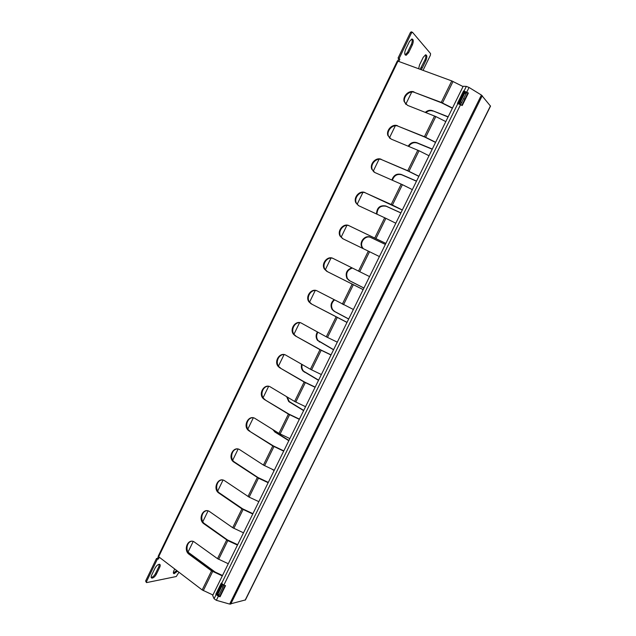 <?xml version="1.0" encoding="UTF-8"?>
<svg xmlns="http://www.w3.org/2000/svg" width="636" height="636" viewBox="0 0 636 636"><rect width="100%" height="100%" fill="white"/><g stroke="black" fill="none" stroke-linecap="round" stroke-linejoin="round"><path stroke-width="0.95" d="M268.305 482.39L257.946 477.501L234.557 462.094C229.421 459.009 231.607 448.944 237.411 448.96M268.154 482.692L258.455 478.169L249.145 497.145L258.828 501.645M463.04 86.552L451.775 80.915L397.349 60.937L158.149 556.365L202.184 589.946L212.917 594.978M405.967 104.423L404.647 102.054C402.85 96.728 409.497 90.193 414.505 92.411L441.67 102.857L452.371 108.239M389.955 138.417L388.405 135.969C386.33 130.603 393 123.821 398.072 126.19L424.872 137.106L435.549 142.448M374.111 172.141L372.306 169.645C369.921 164.255 376.623 157.172 381.759 159.708L408.209 171.084L418.854 176.379M358.426 205.587L356.367 203.091C353.632 197.677 360.358 190.251 365.581 192.954L402.294 210.039M342.939 238.778L340.578 236.298C337.462 230.892 344.203 223.053 349.53 225.947L385.861 243.429M363.14 289.626L326.785 271.326L363.156 289.587M346.994 322.444L311.012 303.746L347.033 322.357M330.982 354.991L319.995 349.681L295.358 335.911L320.56 349.808L331.046 354.864M315.09 387.292L304.143 382.013L279.832 367.831L304.724 382.109L315.178 387.117M299.325 419.339L288.41 414.1L264.417 399.503L289.006 414.155L299.429 419.124M283.68 451.139L272.796 445.939L249.129 430.938L273.416 445.947L283.807 450.876M252.921 513.657L242.594 508.808L219.563 493.043C214.61 490.006 216.415 480.267 221.98 479.949M252.754 513.999L241.942 508.88L218.887 493.083C212.305 488.973 218.069 476.412 224.58 480.713L249.145 497.145M222.298 575.906L211.55 570.85L189.107 554.298L189.806 554.179L212.233 570.707L222.513 575.477M228.284 563.742L217.52 558.67L193.726 541.586C187.453 538.764 183.24 550.386 189.107 554.298M237.657 544.686L227.354 539.877L204.633 523.722C199.903 520.701 201.397 511.312 206.7 510.716M237.466 545.076L227.815 540.632L218.649 559.322M241.942 508.88L232.704 527.713L209.093 511.241C202.669 507.711 197.724 519.803 203.941 523.81L204.633 523.722M227.815 540.632L203.941 523.81M189.806 554.179C185.283 551.166 186.515 542.103 191.563 541.252M222.624 584.619L223.721 585.287L223.005 587.139L218.76 595.519L217.655 595.01M222.552 584.762L217.337 595.352M215.358 572.209L187.986 552.088M274.116 470.568L271.874 469.122M288.808 440.708L275.022 432.098L272.757 429.507M288.935 440.454L275.603 432.13L273.599 430.031M303.611 410.625L288.704 401.523L286.637 396.665M303.714 410.411L289.269 401.586L287.21 397.007M318.517 380.32L303.038 371.074C301.408 369.142 300.947 366.869 301.655 364.245M318.604 380.153L303.587 371.178C301.997 369.301 301.52 367.083 302.156 364.531M333.534 349.792L317.515 340.403C315.687 337.716 315.663 334.894 317.444 331.952M333.598 349.665L318.048 340.538C316.243 337.899 316.195 335.124 317.905 332.207M348.671 319.034L334.178 311.33L332.151 309.509C330.227 305.86 330.847 302.609 334.019 299.763M348.711 318.954L334.687 311.497L332.668 309.676C330.752 306.075 331.356 302.847 334.464 299.993M363.911 288.052L349.236 280.579L346.93 278.401C345.086 273.234 346.723 269.712 351.851 267.843M363.935 288.013L349.736 280.786L347.439 278.616C345.587 273.472 347.216 269.958 352.304 268.074M363.307 248.684L362.353 247.34C359.348 242.173 365.795 234.764 370.915 237.546L370.438 237.284C365.318 234.501 358.855 241.919 361.868 247.094L362.353 247.34M362.838 248.461L361.868 247.094M385.376 244.423L370.438 237.284M385.368 244.447L370.915 237.546M376.925 214.157C377.387 207.885 380.487 205.261 386.235 206.279L385.774 205.985C379.986 204.975 376.886 207.63 376.472 213.942M400.895 212.877L385.774 205.985M400.863 212.949L386.235 206.279M392.372 180.234C394.121 175.472 397.222 173.652 401.658 174.781L401.221 174.439C396.713 173.318 393.605 175.178 391.895 180.02M416.532 181.085L401.221 174.439M416.477 181.204L401.658 174.781M408.717 146.407C410.991 143.14 413.821 142.019 417.208 143.044L416.779 142.671C413.313 141.629 410.451 142.806 408.193 146.185M432.289 149.062L416.779 142.671M432.21 149.229L417.208 143.044M464.86 99.129L463.692 98.683M448.165 116.793L432.456 110.648C429.944 109.813 427.567 110.386 425.309 112.357M448.062 117.008L432.456 110.648M425.913 112.596C428.139 110.759 430.453 110.251 432.87 111.069M146.352 582.425L145.62 581.01L156.472 558.527L157.346 559.195L146.487 581.686L146.582 582.608L176.267 576.526L178.883 572.376M157.346 559.195L158.444 559.012L159.167 557.502M156.472 558.527L157.561 558.344L158.444 559.012M157.561 558.344L158.3 556.818M327.341 271.556L324.948 269.274C321.562 264.123 327.651 256.022 333.105 258.462M311.584 303.929L309.486 302.02C305.813 297.147 311.25 288.76 316.808 290.747M295.947 336.054L294.182 334.536C290.223 329.957 295.009 321.26 300.645 322.826M280.436 367.934L279.045 366.805C274.776 362.552 278.918 353.529 284.618 354.681M265.045 399.575L264.067 398.828C259.496 394.932 262.986 385.575 268.734 386.322M249.765 430.97L249.24 430.588C244.375 427.082 247.221 417.375 253.001 417.749M243.501 532.817L232.704 527.713M274.283 470.243L263.423 465.067L239.939 449.819C233.388 445.192 227.139 457.936 233.905 462.102L234.557 462.094M305.542 406.698L294.619 401.443L270.499 387.006C264.393 382.944 257.811 393.93 263.439 398.756L264.067 398.828M289.849 438.594L278.958 433.378L255.163 418.536C248.835 414.195 242.403 426.033 248.596 430.564L249.24 430.588M321.355 374.548L310.4 369.254L285.962 355.238C280.039 351.438 273.369 361.638 278.433 366.694L279.045 366.805M353.362 309.494L317.237 290.954C311.648 287.639 304.898 296.503 308.913 301.83L309.486 302.02M337.295 342.152L326.3 336.818L301.536 323.215C295.796 319.67 289.07 329.17 293.594 334.385L294.182 334.536M369.556 276.58L333.057 258.431C327.612 255.338 320.846 263.654 324.392 269.044L324.948 269.274M379.406 256.554L369.532 251.713L359.698 271.763M412.335 189.615L402.413 184.679L392.42 205.054L402.326 209.96M385.877 243.405L349.53 225.947M395.807 223.22L385.901 218.331L375.987 238.54M418.909 176.251L407.74 170.718L381.759 159.708M465.449 91.616L459.59 103.517L460.79 104.129L460.591 104.535M466.649 92.244L466.387 92.777M465.29 92.196L466.49 92.832L460.79 104.129M459.59 103.517L459.383 103.922M452.482 108.017L441.241 102.404L414.505 92.411M435.628 142.273L424.427 136.7L398.072 126.19M445.804 121.603L435.819 116.563L425.667 137.265M429.006 155.748L419.052 150.756L408.972 171.299M435.819 116.563L407.525 105.361L404.186 101.609C402.381 96.275 409.035 89.732 414.052 91.95M419.052 150.756L391.124 139.077L387.92 135.571C385.845 130.197 392.523 123.4 397.595 125.777M402.413 184.679L374.85 172.531L371.806 169.287C369.421 163.889 376.122 156.798 381.266 159.334M401.181 184.106L391.196 204.474L392.42 205.054M391.196 204.474L365.581 192.954M385.901 218.331L358.704 205.722L355.842 202.773C353.107 197.359 359.841 189.918 365.072 192.629M369.532 251.713L342.677 238.651L340.037 236.028C336.921 230.606 343.671 222.759 348.997 225.661M326.785 271.326L324.392 269.044M311.012 303.746L308.913 301.83M295.358 335.911L293.594 334.385M279.832 367.831L278.433 366.694M264.417 399.503L263.439 398.756M249.129 430.938L248.596 430.564M258.455 478.169L233.905 462.102M398.836 61.302L399.829 59.243L398.049 58.099L399.829 59.243M397.746 60.921L398.748 58.846M423.075 70.286L430.405 55.213L430.556 53.583L412.494 32.293L411.452 32.977L410.355 32.595L398.049 58.099M411.452 32.977L399.13 58.496M410.355 32.595L411.397 31.911M411.723 92.053L405.8 104.24M395.322 125.785L389.447 137.869M379.048 159.246L373.213 171.243M362.902 192.454L357.114 204.355M346.882 225.39L341.142 237.204M330.99 258.081L325.29 269.799M315.218 290.517L309.565 302.14M299.628 322.587L293.776 334.608M284.046 354.634L278.473 366.082M268.63 386.322L263.105 397.683M253.327 417.804L247.857 429.038M238.126 449.064L232.728 460.162M223.037 480.077L217.703 491.048M208.075 510.867L202.805 521.703M193.217 541.419L188.033 552.08M159.31 564.259L158.841 566.644L155.51 573.521C154.206 575.866 152.767 577.178 151.185 577.456M156.376 574.189C155.017 576.606 153.546 577.917 151.956 578.124C150.978 577.909 150.875 576.9 151.662 575.111L155.009 568.179C156.361 565.77 157.823 564.466 159.398 564.259C160.399 564.474 160.503 565.491 159.708 567.304L156.376 574.189L155.51 573.521M425.46 54.831C426.072 56.063 425.889 57.797 424.904 60.03L420.158 69.205M421.263 67.519L422.304 67.909L421.199 69.586M418.655 68.648L419.561 64.864L423.234 57.312L425.579 54.799C427.138 55.149 427.265 57.017 425.953 60.412L422.304 67.909M411.786 38.995C412.486 40.291 412.327 42.135 411.293 44.512L407.525 52.311L405.148 54.879M408.598 52.701L406.158 55.284C404.464 54.942 404.289 52.987 405.633 49.417L409.441 41.547L411.858 38.979C413.567 39.337 413.734 41.308 412.374 44.902L408.598 52.701L407.525 52.311M177.436 571.279L174.105 573.696C173.191 573.497 173.111 572.519 173.874 570.778L174.654 569.18M176.593 570.643L173.389 573.06M490.523 106.14L481.42 95.05L469.042 87.458L466.331 86.385L463.175 86.289L212.678 595.463L214.078 598.738L216.351 600.312L229.652 604.089L245.448 599.923M225.112 585.533L219.841 596.226L218.116 595.733L216.749 594.429L221.869 584.039M220.072 596.751L218.347 596.258L215.85 594.167L221.304 583.085L223.816 585.152L225.542 585.653L220.072 596.751L219.841 596.226M215.85 594.167L216.749 594.429M458.453 103.573L464.415 91.457L466.275 92.021L467.881 92.999L461.831 105.282M463.572 90.948L468.39 93.023L462.229 105.52L457.427 103.43L463.572 90.948L464.415 91.457M468.39 93.023L467.881 92.999M218.887 493.083L219.563 493.043M226.686 539.98L217.52 558.67M211.55 570.85L202.184 589.946M212.67 571.51L203.305 590.606M222.155 584.293L216.948 594.875M222.505 585.009L223.665 585.533M221.845 586.615L223.005 587.139M218.045 594.326L219.205 594.859M398.049 61.016L158.531 557.025M275.603 432.13L275.022 432.098M290.215 402.302L289.65 402.238M304.93 372.259L304.382 372.155M319.757 341.993L319.224 341.858M334.687 311.497L334.178 311.33M349.736 280.786L349.236 280.579M146.487 581.686L145.62 581.01M243.079 509.516L233.841 528.357M464.86 93.238L466.069 93.85M460.543 101.999L461.752 102.611M459.701 103.43L460.909 104.042M464.844 91.481L458.826 103.7M273.957 446.567L264.568 465.695M305.312 382.634L295.788 402.063M289.571 414.728L280.118 434.006M321.18 350.293L311.576 369.874M353.282 284.833L343.527 304.724M337.167 317.69L327.484 337.43M453.039 81.464L442.489 102.96M451.775 80.915L441.241 102.404M434.571 115.998L424.427 136.7M417.812 150.191L407.74 170.718M384.685 217.743L374.779 237.951M368.324 251.125L358.489 271.167M352.082 284.236L342.335 304.127M335.975 317.086L326.3 336.818M319.995 349.681L310.4 369.254M304.143 382.013L294.619 401.443M288.41 414.1L278.958 433.378M272.796 445.939L263.423 465.067M233.953 462.133L234.605 462.118M257.31 477.533L248 496.509M158.841 566.644L159.708 567.304M424.904 60.03L425.953 60.412M411.293 44.512L412.374 44.902M490.451 105.902L245.162 600.145M216.073 594.692L214.078 598.738M457.928 103.469L221.543 583.594M466.331 86.385L464.081 90.964M218.347 596.258L216.351 600.312M460.615 104.55L223.816 585.152M469.042 87.458L466.784 92.045M481.42 95.05L229.652 604.089M482.247 95.694L230.685 604.16M274.521 431.741L275.094 431.772M288.704 401.523L289.269 401.586M303.038 371.074L303.587 371.178M317.515 340.403L318.048 340.538M332.151 309.509L332.668 309.676M346.93 278.401L347.439 278.616M465.282 92.212L466.49 92.832M404.186 101.609L404.647 102.054M387.92 135.571L388.405 135.969M371.806 169.287L372.306 169.645M355.842 202.773L356.367 203.091M340.037 236.028L340.578 236.298M412.192 32.19L411.102 31.808M151.956 578.124L151.209 577.544M406.158 55.284L405.196 54.934M174.105 573.696L173.429 573.187M245.417 599.987L490.539 106.101"/></g></svg>
